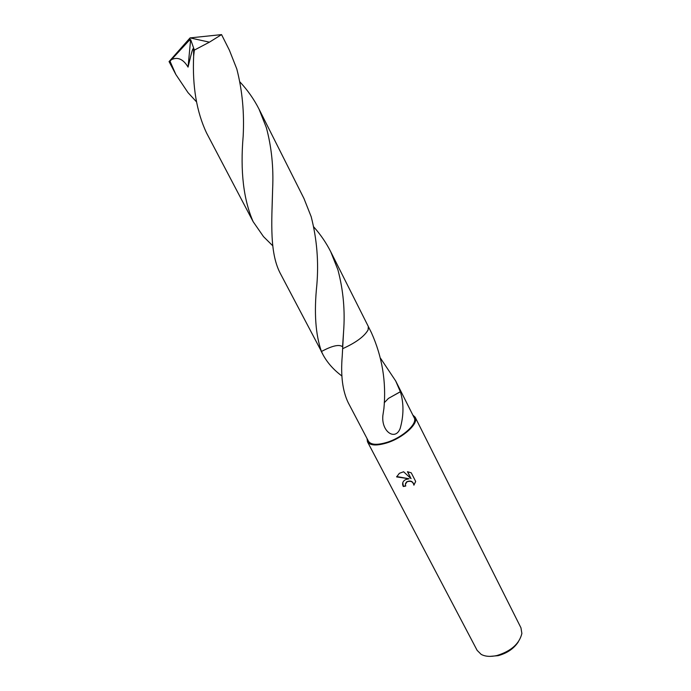 <?xml version="1.0" encoding="UTF-8"?>
<svg xmlns="http://www.w3.org/2000/svg" width="691" height="691" viewBox="0 0 691 691"><rect width="100%" height="100%" fill="white"/><g stroke="black" fill="none" stroke-linecap="round" stroke-linejoin="round"><path stroke-width="1.04" d="M405.807 479.528L409.107 478.785L396.617 476.911L399.363 473.3L403.63 471.772L411.05 478.664L407.457 471.711L411.24 472.817L415.654 481.385L413.909 485.177C413.08 481.67 410.774 480.556 406.99 481.826L405.341 484.365L405.755 486.023L403.294 486.524C402.05 483.959 402.507 481.843 404.658 480.176L405.807 479.528M367.051 438.56L367.474 441.782L477.127 650.361L481.178 654.386C485.298 656.58 490.575 656.951 497.019 655.5C511.107 651.121 519.39 643.779 521.878 633.474L520.962 627.834L415.187 417.26L412.821 415.041M367.474 441.782C370.048 445.609 376.491 445.989 386.822 442.914C403.207 437.887 419.066 423.315 415.187 417.26M490.005 656.372L498.176 655.664C507.194 653.194 513.923 648.581 518.354 641.809M313.818 226.994C320.564 234.56 326.204 242.817 330.73 251.74L337.908 269.784C343.306 290.099 345.189 310.795 343.565 331.879L342.244 355.934C340.568 375.455 342.572 391.071 348.255 402.775L368.458 441.247C370.929 444.918 377.113 445.28 387.012 442.335C402.698 437.515 417.9 423.557 414.185 417.744L395.684 380.948L400.365 391.788C403.872 403.199 403.82 415.36 400.227 428.265C395.598 441.16 381.216 432.005 382.866 415.533L383.92 408.485C386.416 382.045 382.244 356.755 371.387 332.621L368.381 326.644M380.594 358.344L395.684 380.948M342.641 348.687C356.003 342.615 364.502 336.327 368.13 329.823C364.502 336.327 356.003 342.615 342.632 348.687C355.615 342.822 364.053 336.664 367.949 330.22M405.479 483.579L406.671 481.826C410.523 480.185 412.959 481.221 413.969 484.927L413.909 485.177M413.969 484.927L415.559 481.834M402.793 482.638L403.363 486.274L405.652 485.816M396.72 476.531L409.107 478.785M407.664 471.737L411.05 478.664M400.365 391.788L388.472 398.379L384.213 402.775M400.374 391.693L388.463 398.396M341.985 376.051C333.753 369.953 327.439 362.87 323.06 354.811L321.47 351.494C332.233 345.699 339.264 344.118 342.555 346.752C339.264 344.118 332.233 345.699 321.462 351.494C315.502 334.651 313.956 312.479 316.832 284.994C318.793 261.82 316.91 239.069 311.192 216.732L303.954 198.481L259.039 109.152L266.389 127.74C271.537 146.984 273.627 167.213 272.66 188.436C271.632 223.158 269.421 253.847 280.909 274.552L321.462 351.494M196.399 101.741L188.004 92.629L175.842 74.481L170.029 61.231L171.48 59.607C177.803 56.697 183.331 59.193 188.056 67.105C192.461 48.698 192.634 48.914 193.549 48.344L193.644 56.101C192.279 86.254 196.598 111.899 206.583 133.018L253.148 221.681C243.491 199.604 240.166 171.143 243.163 136.291C244.407 112.65 242.291 90.21 236.806 68.979L229.386 50.184L221.552 34.61L209.425 42.168L194.352 50.098L193.644 56.101M171.48 59.616L188.79 40.821L190.068 37.901L169.131 61.525L170.029 61.231M239.95 81.953C247.672 90.236 254.029 99.305 259.039 109.152M188.79 40.821L190.068 37.901L221.552 34.61M272.72 245.754L263.496 236.616L253.148 221.681M368.13 329.823L368.32 326.506L330.73 251.74M342.727 347.184L342.546 350.156M188.824 40.89L190.638 39.508L188.056 67.105M190.638 39.508L194.352 50.098M321.047 350.976L323.06 354.811M169.053 61.559L175.842 74.481M272.651 188.436L272.055 208.984M193.765 53.907L193.549 48.344M343.565 331.879L342.555 346.752M190.068 37.901L209.425 42.168"/></g></svg>
